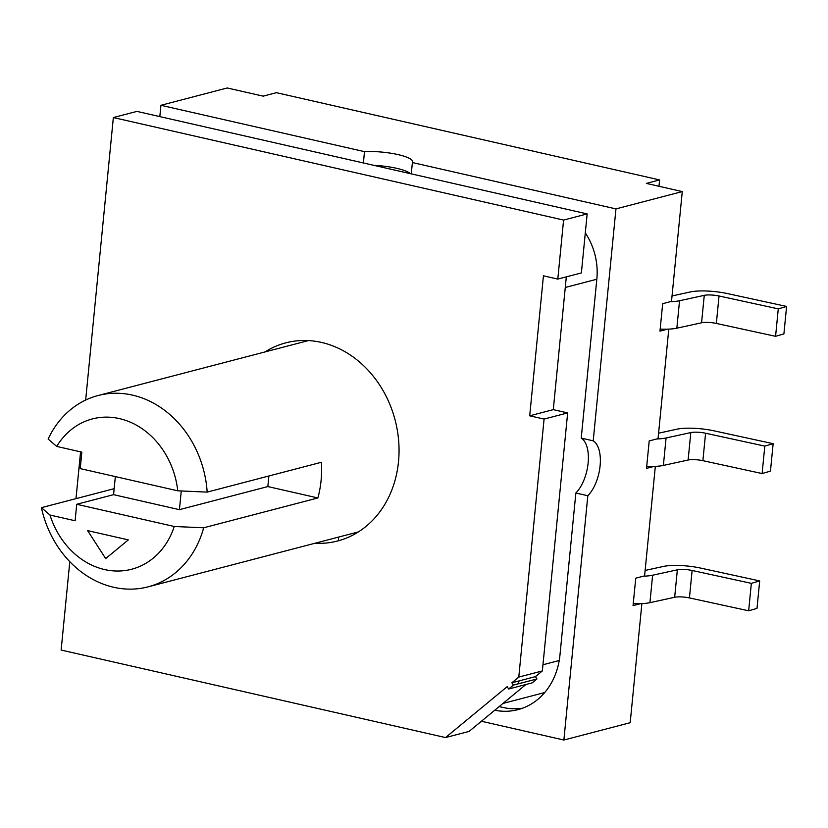 <?xml version="1.0" encoding="UTF-8"?>
<svg xmlns="http://www.w3.org/2000/svg" width="828" height="828" viewBox="0 0 828 828"><rect width="100%" height="100%" fill="white"/><g stroke="black" fill="none" stroke-linecap="round" stroke-linejoin="round"><path stroke-width="1.24" d="M513.339 685.066L530.634 680.606M525.925 684.497L469.093 731.414L445.516 737.572L507.16 686.681L508.671 689.01L513.381 685.118L536.958 678.96L535.447 676.631L511.87 682.789L518.783 677.087L542.361 670.928L535.447 676.631M508.671 689.01L532.249 682.841L536.958 678.96M566.311 276.862L553.29 409.643L567.656 412.913L542.361 670.928M553.29 409.643L529.703 415.801L543.437 275.817L557.803 279.088L581.38 272.929L587.166 213.914L136.93 111.397L113.353 117.555L85.657 400.059M519.156 680.885A50.85 42.818 75.4 0 1 517.883 683.876M69.8 561.684L61.137 650.052L445.516 737.572M80.575 451.85L75.99 498.642M587.166 213.914L563.589 220.072L113.353 117.555M557.803 279.088L563.589 220.072M567.656 412.913L544.079 419.071L529.703 415.801M518.783 677.087L544.079 419.071M511.87 682.789L513.381 685.118M314.95 543.261A102.403 86.236 -104.6 0 0 398.992 454.22A102.403 86.236 -104.6 0 0 321.45 342.419A102.403 86.236 -104.6 0 0 264.981 351.941M159.825 116.603L160.932 105.291L364.496 151.648L363.389 162.961M494.751 710.238A70.618 59.471 -104.6 0 0 559.976 654.958L575.853 493.012A30.905 15.266 102.8 0 0 588.128 463.059A30.905 15.266 102.8 0 0 581.235 438.115L593.21 440.838L615.96 208.904L412.396 162.547L411.278 173.859M581.235 438.115L596.853 278.912A60.734 51.15 -104.6 0 0 585.303 232.906M575.853 493.012L587.828 495.744A30.905 15.266 102.8 0 0 600.103 465.791A30.905 15.266 102.8 0 0 593.21 440.838M481.41 721.25L563.878 740.025L587.828 495.744M410.357 173.652A30.905 6.686 5.6 0 0 396.674 168.322A30.905 6.686 5.6 0 0 373.914 165.352M364.496 151.648A30.905 6.686 -174.4 0 1 396.519 154.267A30.905 6.686 -174.4 0 1 412.654 161.822A30.905 6.686 -174.4 0 1 412.396 162.547M160.932 105.291L227.245 87.975L263.169 96.151L276.428 92.684L659.616 179.935L646.347 183.402L682.272 191.578L615.96 208.904M667.534 329.161L659.978 331.138L662.669 303.69L671.508 301.371L682.272 191.578M654.079 466.402L646.513 468.379L649.204 440.931L658.053 438.623L668.786 329.109M640.613 603.643L633.058 605.62L635.749 578.172L644.598 575.864L655.331 466.361M563.878 740.025L630.191 722.709L641.876 603.602M659.616 179.935L658.995 186.279M522.675 708.168A70.618 59.471 75.4 0 1 502.958 707.443L499.18 706.584M338.31 540.798L338.683 537.061M645.126 570.44L663.518 566.414A28.245 6.106 -174.4 0 1 700.467 568.049L759.69 580.925L751.348 583.347L692.125 570.471A11.302 2.443 5.6 0 0 677.356 569.819L652.619 575.222A28.245 6.106 -174.4 0 1 643.304 576.195M759.69 580.925L756.999 608.373L748.657 610.795L689.434 597.919A11.302 2.443 5.6 0 0 674.665 597.267L649.928 602.67A28.245 6.106 -174.4 0 1 633.265 603.581M748.657 610.795L751.348 583.347M268.407 349.892L270.756 350.43M658.581 433.199L676.983 429.173A28.245 6.106 -174.4 0 1 713.922 430.808L773.145 443.684L770.454 471.132L762.112 473.554L702.889 460.678A11.302 2.443 5.6 0 0 688.12 460.026L663.383 465.429A28.245 6.106 -174.4 0 1 646.72 466.34M773.145 443.684L764.803 446.106L705.58 433.23A11.302 2.443 5.6 0 0 690.811 432.578L666.074 437.981A28.245 6.106 -174.4 0 1 656.77 438.954M762.112 473.554L764.803 446.106M672.036 295.958L690.438 291.932A28.245 6.106 -174.4 0 1 727.377 293.567L786.6 306.443L778.268 308.865L719.035 295.989A11.302 2.443 5.6 0 0 704.266 295.337L679.54 300.74A28.245 6.106 -174.4 0 1 670.225 301.713M786.6 306.443L783.909 333.891L775.577 336.313L716.344 323.438A11.302 2.443 5.6 0 0 701.575 322.785L676.849 328.188A28.245 6.106 -174.4 0 1 660.175 329.099M775.577 336.313L778.268 308.865M49.98 515.037L75.11 520.76L76.725 504.283L174.253 526.494L203.667 527.788A98.874 83.266 -104.6 0 1 148.046 586.855A98.874 83.266 -104.6 0 1 113.633 587.259A98.874 83.266 -104.6 0 1 41.4 507.678L49.98 515.037A77.687 65.422 -104.6 0 0 112.318 570.792A77.687 65.422 -104.6 0 0 174.253 526.494M87.613 530.613L128.319 539.887L105.684 558.579L87.613 530.613M177.751 490.807L80.223 468.607L81.837 452.14L56.708 446.416L48.127 439.057A98.874 83.266 -104.6 0 1 98.066 395.536A98.874 83.266 -104.6 0 1 132.48 395.122A98.874 83.266 -104.6 0 1 207.166 492.111L177.751 490.807A77.687 65.422 -104.6 0 0 127.015 420.852A77.687 65.422 -104.6 0 0 56.708 446.416M114.16 488.675L41.4 507.678M268.893 475.986L267.848 486.564L179.428 509.665L113.571 494.668L76.725 504.283M267.848 486.564L317.88 497.959L203.667 527.788M113.571 494.668L115.34 476.597M179.428 509.665L181.26 490.963M317.88 497.959A98.874 83.266 -104.6 0 0 321.378 462.272L207.166 492.111M596.822 279.233L565.265 287.471M559.231 660.506L542.961 664.749M649.928 602.67L652.619 575.222M674.665 597.267L677.356 569.819M689.434 597.919L692.125 570.471M663.383 465.429L666.074 437.981M702.889 460.678L705.58 433.23M688.12 460.026L690.811 432.578M676.849 328.188L679.54 300.74M701.575 322.785L704.266 295.337M716.344 323.438L719.035 295.989M502.979 703.438L543.779 692.788M358.4 531.907L148.046 586.855M308.43 340.587L98.066 395.536"/></g></svg>
